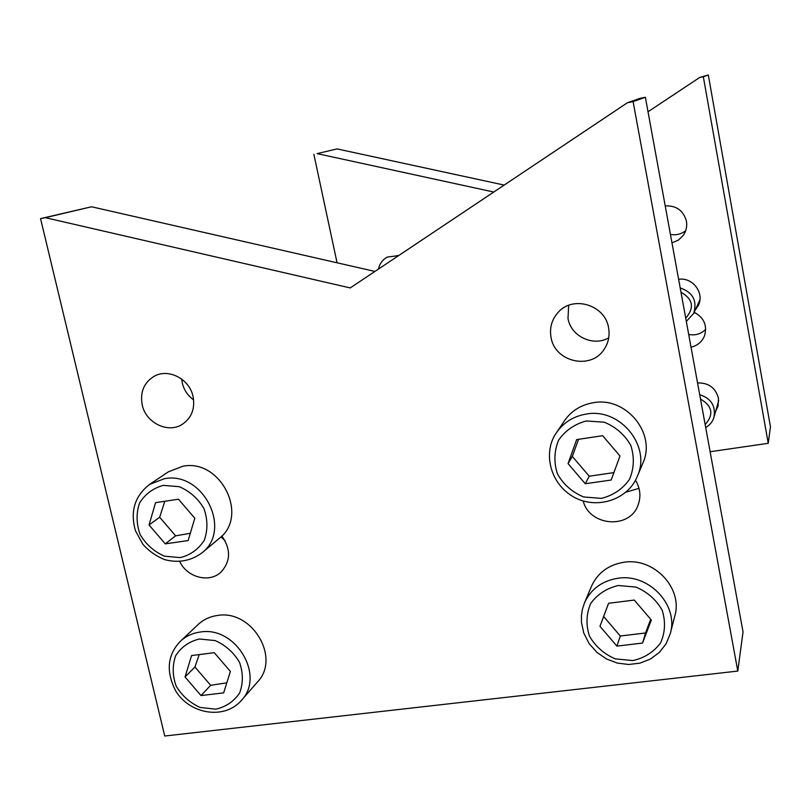 <?xml version="1.0" encoding="UTF-8"?>
<svg xmlns="http://www.w3.org/2000/svg" width="811" height="811" viewBox="0 0 811 811"><rect width="100%" height="100%" fill="white"/><g stroke="black" fill="none" stroke-linecap="round" stroke-linejoin="round"><path stroke-width="1.22" d="M625.859 492.186L639.017 488.354M635.479 480.193C640.305 488.293 641.156 496.596 638.064 505.111C629.782 529.522 589.536 526.319 583.17 500.995M220.997 536.831L225.032 540.694M221.829 535.99C231.074 549.311 230.76 561.384 220.896 572.201C209.309 583.271 187.138 577.503 179.799 561.638M608.585 327.826C609.943 335.713 608.432 342.911 604.053 349.45C590.854 370.374 554.683 361.97 551.034 337.346C549.402 327.756 551.815 319.382 558.262 312.235C573.124 295.133 605.229 304.966 608.585 327.826M568.693 305.311L567.994 318.439C570.863 336.312 593.216 347.007 608.737 337.822M193.059 396.518C195.218 408.643 191.619 417.918 182.252 424.356C168.029 433.713 145.858 422.906 142.219 404.922C139.918 391.987 144.013 382.386 154.495 376.101C168.759 368.174 189.602 379.163 193.059 396.518M181.684 379.082L182.303 383.096C184.026 390.091 187.807 395.687 193.626 399.884M627.4 102.754L633.107 101.618L737.797 671.072L743.038 631.921L645.374 97.279L640.021 98.334L627.4 102.754L350.23 287.935L45.325 217.672L91.562 206.775L374.925 271.432M737.797 671.072L164.734 736.023L40.55 218.615L45.325 217.672M91.562 206.775L40.55 218.615M633.107 101.618L645.374 97.279M697.551 382.934C708.561 382.691 715.535 387.77 718.455 398.15L718.08 406.047L715.707 411.136M694.186 312.296C704.039 317.577 707.466 325.464 704.475 335.967C701.92 341.928 697.43 345.668 691.023 347.169M688.701 334.456C695.311 335.693 700.988 333.99 705.722 329.327M678.625 279.319C692.604 276.967 704.698 292.994 698.352 305.433L695.139 310.228M378.473 269.07C379.629 263.646 382.589 259.642 387.354 257.057L398.617 255.607M397.441 255.404L396.812 256.813M670.413 234.399C676.07 235.454 681.169 234.217 685.7 230.679M665.213 205.913C676.364 205.426 683.44 210.536 686.43 221.231C687.262 226.299 686.248 230.963 683.389 235.22L678.401 240.127L671.964 242.864M493.767 192.035L317.101 153.614L337.082 148.91L504.168 185.08M699.69 77.471L703.33 76.751L768.24 443.303L770.45 426.789L708.317 74.977L699.69 77.471L648.019 111.766M337.082 148.91L317.101 153.614M708.317 74.977L703.33 76.751M337.062 262.794L313.857 154.262M768.24 443.303L710.122 451.737M180.397 641.258L198.137 624.511C203.47 619.543 209.897 616.542 217.419 615.488C251.866 609.193 281.042 657.893 257.452 682.021L241.384 700.42C265.542 675.725 235.494 625.666 200.165 632.053C192.45 633.107 185.861 636.179 180.397 641.258C167.451 654.812 165.819 671.234 175.48 690.526C189.348 714.268 224.485 720.148 241.384 700.42M191.589 655.541L214.286 652.693L230.375 671.427L223.664 692.878L201.016 695.564L185.04 676.962L191.589 655.541M199.222 654.578L194.934 666.997L210.667 685.305L201.016 695.564M194.934 666.997L185.04 676.962M210.667 685.305L226.806 682.832M149.589 484.4L168.465 471.789L182.759 466.264C220.663 458.347 249.423 516.049 219.061 538.575L201.675 553.092C232.798 530.029 203.135 470.684 164.248 478.743L149.589 484.4C134.687 496.079 129.973 511.548 135.478 530.789L142.918 544.353C148.808 550.983 156.016 556.062 164.552 559.6C178.248 563.189 190.626 561.019 201.675 553.092M155.57 502.658L178.471 499.221L194.802 518.259L188.122 540.582L165.272 543.857L149.052 524.96L155.57 502.658M164.826 501.269L159.666 517.236L175.622 535.838L165.272 543.857M159.666 517.236L149.052 524.96M175.622 535.838L190.301 533.293M584.457 602.978L591.432 586.363C597.626 572.83 608.463 564.791 623.943 562.256C653.747 557.238 683.075 588.107 674.833 615.823L670.342 633.462C678.817 604.976 648.587 573.174 617.911 578.263C601.975 580.838 590.824 589.08 584.457 602.978L582.42 609.243L581.416 615.772L581.467 622.412L583.788 633.077L589.06 643.478L596.876 652.328L606.466 658.938L617.283 663.063L628.707 664.493L640.021 663.124L650.473 659.008L659.394 652.389L666.176 643.681L670.342 633.462M608.554 603.293L634.283 600.069L651.334 620.03L642.545 643.052L616.907 646.103L599.968 626.305L608.554 603.293M608.595 603.283L603.648 616.532L620.303 636.017L616.907 646.103M603.648 616.532L599.968 626.305M620.303 636.017L645.536 632.975L642.545 643.052M645.536 632.975L650.696 619.28M556.458 432.709L564.375 420.879C571.289 410.924 580.889 404.882 593.206 402.743C626.051 396.244 656.768 433.753 642.809 463.263L637.274 476.462C651.628 446.111 619.959 407.446 586.13 414.086C573.448 416.266 563.564 422.48 556.458 432.709C542.894 451.311 548.976 484.096 575.242 497.863C599.065 509.815 628.474 498.593 637.274 476.462M576.651 439.592L602.644 435.7L619.979 455.995L611.18 480.031L585.258 483.741L568.055 463.598L576.651 439.592M578.547 439.309L572.323 456.411L589.232 476.209L585.258 483.741M572.323 456.411L568.055 463.598M589.232 476.209L613.897 472.6M705.702 427.539C709.858 425.146 712.626 421.69 713.994 417.158C715.819 405.824 711.054 398.333 699.7 394.704M700.501 399.073C712.484 406.017 714.035 414.522 705.154 424.569M686.319 321.44L693.648 313.441C697.419 300.81 692.929 292.315 680.206 287.956M693.74 313.249L695.321 312.813M680.976 292.193C693.06 299.127 694.652 307.795 685.721 318.196M199.374 638.997L215.158 640.589C225.529 645.181 233.639 652.399 239.478 662.242C243.219 672.856 243.29 683.065 239.681 692.847C233.994 701.383 226.046 706.827 215.827 709.179L200.175 707.466C189.956 702.884 181.948 695.737 176.149 686.035C172.398 675.553 172.246 665.425 175.703 655.643C181.258 647.046 189.145 641.501 199.374 638.997M163.346 485.373L179.292 486.691C189.784 491.213 198.006 498.501 203.946 508.558C207.768 519.466 207.89 530.019 204.301 540.217C198.594 549.169 190.595 554.967 180.285 557.623L164.481 556.184C154.141 551.662 146.021 544.445 140.131 534.53C136.289 523.774 136.086 513.302 139.533 503.104C145.098 494.092 153.036 488.181 163.346 485.373M618.266 585.501L635.956 587.093C647.371 591.929 656.099 599.603 662.121 610.105C665.719 621.459 665.223 632.398 660.6 642.91C653.707 652.095 644.441 657.985 632.803 660.58L615.275 658.856C604.033 654.021 595.416 646.428 589.455 636.077C585.816 624.886 586.221 614.039 590.672 603.536C597.403 594.27 606.608 588.269 618.266 585.501M586.394 420.96L604.296 422.217C615.863 426.981 624.713 434.737 630.846 445.492C634.537 457.171 634.07 468.505 629.437 479.483C622.493 489.145 613.146 495.44 601.387 498.38L583.656 496.971C572.262 492.216 563.533 484.542 557.461 473.959C553.731 462.442 554.106 451.2 558.556 440.221C565.338 430.489 574.614 424.072 586.394 420.96M718.718 400.533L713.994 417.158M699.883 299.989L693.648 313.441"/></g></svg>
